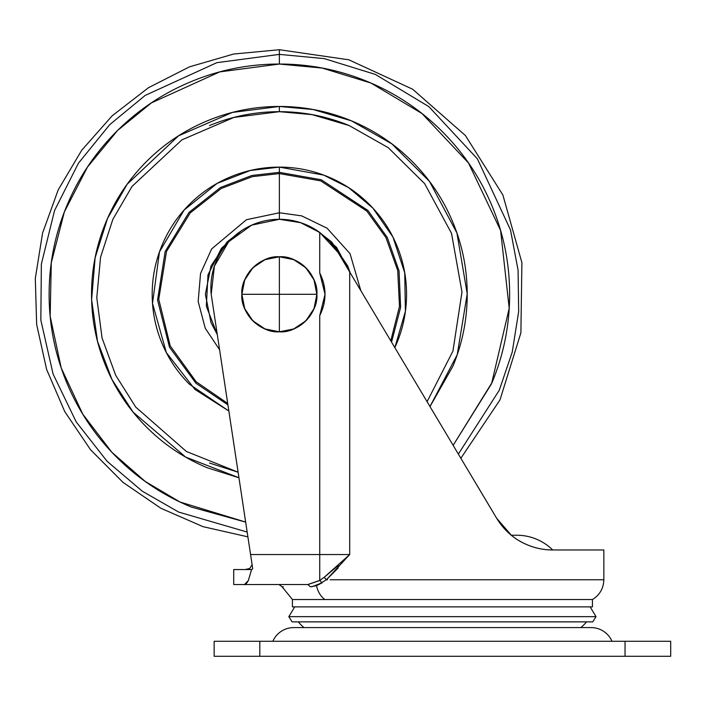 <?xml version="1.0" encoding="UTF-8"?>
<svg xmlns="http://www.w3.org/2000/svg" width="706" height="706" viewBox="0 0 706 706"><rect width="100%" height="100%" fill="white"/><g stroke="black" fill="none" stroke-linecap="round" stroke-linejoin="round"><path stroke-width="1.06" d="M241.867 294.305C240.19 312.855 260.814 333.479 279.373 331.802L279.373 294.305L241.867 294.305L244.726 308.654L252.854 320.815L265.024 328.952L279.373 331.802C297.923 333.479 318.547 312.855 316.87 294.305C318.547 275.746 297.923 255.122 279.373 256.799L279.373 294.305L316.87 294.305L279.373 294.305L279.373 331.802L293.722 328.952L305.892 320.815L314.02 308.654L316.87 294.305A37.506 37.506 0 0 1 279.373 331.802A37.506 37.506 0 0 1 241.867 294.305A37.506 37.506 0 0 1 279.373 256.799A37.506 37.506 0 0 1 316.87 294.305L314.02 279.947L305.892 267.786L293.722 259.649L279.373 256.799L265.024 259.649L252.854 267.786L244.726 279.947L241.867 294.305L279.373 294.305L279.373 256.799C260.814 255.122 240.19 275.746 241.867 294.305M586.148 579.767L379.369 579.767M338.13 568.039L326.401 579.767L327.513 579.767L326.401 579.767L316.509 585.698A22.83 17.897 90 0 0 324.839 599.535L592.431 599.535L292.416 599.535L292.416 606.878L592.431 606.878L592.431 599.535L592.431 606.878L292.416 606.878L292.416 599.535L324.839 599.535A22.83 17.897 -90 0 1 316.509 585.698L310.375 586.792C272.834 586.792 272.834 586.792 310.375 586.792C272.851 586.792 272.851 586.792 310.375 586.792L307.825 584.533L233.712 584.533L233.712 569.539L251.821 569.539L252.704 568.657L211.2 294.296A68.482 68.482 0 0 1 319.739 232.45L337.989 252.369L349.708 272.004L337.989 252.369L329.878 241.531L319.739 232.45L319.739 272.966L319.739 232.45L329.905 241.567M552.701 549.965A51.185 51.185 0 0 0 517.577 535.236L511.268 535.236L517.577 535.236A51.185 51.185 0 0 1 552.701 549.965M580.861 627.581A45.493 45.493 0 0 0 586.562 621.871A45.493 45.493 0 0 1 580.861 627.581M298.285 621.871A45.493 45.493 0 0 0 303.995 627.581A45.493 45.493 0 0 1 298.285 621.871M294.702 606.878L288.825 616.656L596.023 616.656L590.154 606.878L596.023 616.656L288.825 616.656L292.09 621.871L592.758 621.871L596.023 616.656L592.758 621.871L292.09 621.871L288.825 616.656L294.702 606.878M244.523 584.533L307.825 584.533L319.739 580.411L324.204 577.296L349.708 554.537L349.708 272.004L383.552 328.722L349.708 272.004L349.708 554.537L250.568 554.537L252.704 568.657L251.574 569.539L248.344 580.553L251.574 569.539L233.712 569.539L233.712 584.533L244.514 584.533L248.344 580.553L245.45 584.294M552.613 549.965C542.234 549.965 532.253 547.547 522.687 542.693C532.298 547.556 542.27 549.983 552.613 549.965L603.851 549.965L552.613 549.965C542.587 549.965 532.853 547.671 523.402 543.064C512.75 537.91 503.819 529.606 496.609 518.169L459.138 455.388L496.689 518.319M496.565 518.098L476.894 485.084M440.412 424.041L422.241 393.551M404.123 363.202L386.491 333.638M369.467 305.133L358.321 286.442M603.851 549.965L603.851 579.767L603.851 549.965M568.957 579.767L520.04 579.767M311.937 586.721L322.148 582.785L319.739 580.411L307.825 584.533L319.739 580.411L319.739 315.635L319.739 580.411L324.204 577.296L326.419 579.75M496.865 518.601L511.268 535.236L513.518 535.236M319.739 315.635L325.025 294.305L319.739 272.966L325.025 294.305L319.739 315.635C326.763 301.418 326.763 287.192 319.739 272.966L323.683 283.318L325.025 294.305L323.692 305.274L319.739 315.635M522.687 542.693C512.238 537.434 503.546 529.262 496.609 518.169C503.21 529.032 511.903 537.213 522.687 542.693M496.627 518.213L511.32 535.236L496.627 518.213M383.552 328.722L459.138 455.388L383.552 328.722M338.298 565.497L324.204 577.296L326.401 579.767L349.708 554.537L250.568 554.537L211.2 294.296L214.395 266.162L228.691 241.717L251.663 225.152L279.373 219.292L300.597 222.672L319.739 232.45M330.161 579.767L603.851 579.767C603.559 588.389 599.756 594.981 592.44 599.535M396.869 342.975C403.329 327.39 406.55 311.17 406.55 294.305C406.55 311.17 403.329 327.39 396.869 342.975L394.839 347.634L405.403 311.346L404.723 272.79L392.96 237.084L372.953 208.182L348.702 187.681L323.701 175.097L279.373 167.119L279.373 219.292L300.597 222.672M252.104 564.721L249.739 568.489L245.123 569.539L249.739 568.489L252.104 564.721L250.489 554.016M319.43 580.614L308.028 584.533M244.514 584.533C245.114 585.159 246.385 583.827 248.344 580.553L248.344 580.553M307.825 584.533L310.375 586.792L316.491 585.698L322.148 582.785L319.739 580.411M279.011 584.533L282.109 586.792L283.282 586.792M449.192 656.28L259.808 656.28L625.048 656.28L625.048 641.277L259.808 641.277L259.808 656.28L259.808 641.277L214.147 641.277L214.147 656.28L259.808 656.28L214.147 656.28L214.147 641.277L625.048 641.277L625.048 656.28L670.7 656.28L670.7 641.277L670.7 656.28L449.192 656.28M612.005 641.277A22.83 22.83 0 0 0 591.081 627.581L293.775 627.581A22.83 22.83 0 0 0 272.851 641.277A22.83 22.83 0 0 1 293.775 627.581L591.081 627.581A22.83 22.83 0 0 1 612.005 641.277M670.7 641.277L625.048 641.277L670.7 641.277M279.373 54.38L324.31 58.624L375.345 74.412L428.842 106.624L477.397 158.841L510.5 229.944L518.08 270.23L518.672 311.575L512.212 352.162L499.257 390.277L458.353 454.073L499.257 390.277L512.212 352.162L518.672 311.575L518.08 270.23L510.5 229.944L477.397 158.841L428.842 106.624L375.345 74.412L324.31 58.624L279.373 54.38L279.373 64.043L322.254 68.076L370.915 83.026L421.994 113.534L468.519 162.998L500.607 230.491L509.202 308.293L491.552 383.737L453.146 445.362L492.1 382.414C503.784 354.209 509.626 324.831 509.626 294.305C509.626 263.77 503.784 234.392 492.1 206.187C480.415 177.974 463.78 153.078 442.185 131.484C420.599 109.898 395.695 93.254 367.482 81.569C339.277 69.885 309.908 64.043 279.373 64.043L279.373 54.38L216.83 62.675L145.171 95.425L109.801 124.574L78.437 163.201L54.556 210.52L41.354 264.115L40.842 320.109L53.091 374.039L76.239 421.967L107.135 461.327L142.312 491.217L178.715 512.088L247.162 532.05L178.715 512.088L142.312 491.217L107.135 461.327L76.239 421.967L53.091 374.039L40.842 320.109L41.354 264.115L54.556 210.52L78.437 163.201L109.801 124.574L145.171 95.425L216.83 62.675L279.373 54.38L279.373 49.72L279.373 54.38M429.989 406.541L457.232 354.703L467.213 293.82L456.932 233.015L429.469 181.371L391.918 143.918L351.517 120.867L313.199 109.536L279.373 106.465L279.373 111.68L312.087 114.637L349.126 125.527L388.221 147.66L424.65 183.648L451.513 233.342L461.98 292.037L452.943 351.085L427.086 401.679L452.943 351.085L461.98 292.037L451.513 233.342L424.65 183.648L388.221 147.66L349.126 125.527L312.087 114.637L279.373 111.68C303.589 111.68 326.887 116.314 349.258 125.58M209.488 125.58C231.859 116.314 255.157 111.68 279.373 111.68L233.951 117.417L181.892 139.867L132.04 186.402L112.872 219.292L100.561 257.187L96.784 297.755L102.079 338.077L115.678 375.265L135.79 407.15L186.384 451.478L238.107 472.199L186.384 451.478L135.79 407.15L115.678 375.265L102.079 338.077L96.784 297.755L100.561 257.187L112.872 219.292L132.04 186.402L181.892 139.867L233.951 117.417L279.373 111.68L279.373 106.465L232.398 112.43L178.565 135.808L127.151 184.248L107.533 218.436L95.125 257.769L91.612 299.759L97.525 341.351L111.989 379.554L133.099 412.145L185.652 457.091L238.946 477.741M279.373 219.292L279.373 212.771L301.638 215.868L327.107 228.215L350.052 253.675L360.819 290.625L350.052 253.675L327.107 228.215L301.638 215.868L279.373 212.771L279.373 173.579L320.709 180.877L366.82 211.076L385.917 237.543L397.716 270.469L399.481 306.43L390.771 340.821L399.481 306.43L397.716 270.469L385.917 237.543L366.82 211.076L320.709 180.877L279.373 173.579L279.373 172.352L321.274 179.774L367.994 210.52L387.267 237.454L399.058 270.91L400.62 307.375L391.556 342.128L400.62 307.375L399.058 270.91L387.267 237.454L367.994 210.52L321.274 179.774L279.373 172.352L251.918 175.476L220.493 187.505L189.031 212.382L165.169 251.521L157.553 300.041L169.502 347.211L195.924 383.234L227.923 404.873L195.924 383.234L169.502 347.211L157.553 300.041L165.169 251.521L189.031 212.382L220.493 187.505L251.918 175.476L279.373 172.352L279.373 167.119L250.374 170.473L217.174 183.366L184.089 210.061L159.468 251.91L152.514 303.324L166.334 352.585L194.98 389.456L228.859 411.024L189.437 384.232L228.859 411.024M317.418 230.836L336.594 247.382L350.167 272.781M105.829 366.185C96.298 343.169 91.533 319.209 91.533 294.305C91.533 269.392 96.298 245.432 105.829 222.416C115.36 199.41 128.933 179.095 146.548 161.48C128.933 179.095 115.36 199.41 105.829 222.416C96.298 245.432 91.533 269.392 91.533 294.305C91.533 319.209 96.298 343.169 105.829 366.185C115.36 389.2 128.933 409.506 146.548 427.121C164.163 444.736 184.478 458.309 207.485 467.84L238.955 477.777M351.253 120.761C374.268 130.292 394.583 143.865 412.189 161.48C394.583 143.865 374.268 130.292 351.253 120.761C328.237 111.23 304.277 106.465 279.373 106.465C254.46 106.465 230.5 111.23 207.485 120.761C184.478 130.292 164.163 143.865 146.548 161.48M161.868 342.975C155.417 327.39 152.187 311.17 152.187 294.305C152.187 311.17 155.417 327.39 161.868 342.975C168.328 358.551 177.515 372.309 189.437 384.232M161.868 245.626C168.328 230.05 177.515 216.292 189.437 204.369C177.515 216.292 168.328 230.05 161.868 245.626C155.417 261.211 152.187 277.432 152.187 294.305M217.298 334.6L211.006 322.616L205.375 294.305L211.006 265.985L227.05 241.981L241.284 230.844M317.215 230.703L331.696 241.981L347.731 265.985L350.185 272.807M217.289 334.565L206.337 306.21L207.988 274.828L221.437 248.274L241.073 230.986M279.373 212.771L246.473 219.707L211.632 248.936L200.548 273.478L198.165 301.488L205.252 328.264L219.584 349.726L205.252 328.264L198.165 301.488L200.548 273.478L211.632 248.936L246.473 219.707L279.373 212.771M279.373 173.579L252.28 176.659L221.269 188.476L190.196 212.93L166.519 251.433L158.753 299.265L170.252 345.94L196.144 381.752L227.703 403.408L196.144 381.752L170.252 345.94L158.753 299.265L166.519 251.433L190.196 212.93L221.269 188.476L252.28 176.659L279.373 173.579M238.116 472.235L209.488 463.021M406.55 294.305C406.55 277.432 403.329 261.211 396.869 245.626C390.418 230.05 381.231 216.292 369.3 204.369C357.377 192.447 343.619 183.251 328.043 176.8C312.458 170.349 296.238 167.119 279.373 167.119C262.508 167.119 246.279 170.349 230.703 176.8C215.118 183.251 201.369 192.447 189.437 204.369M245.662 522.113L191.255 507.032C163.051 495.347 138.147 478.703 116.561 457.117C94.966 435.523 78.331 410.627 66.646 382.414C54.962 354.209 49.12 324.831 49.12 294.305C49.12 263.77 54.962 234.392 66.646 206.187C78.331 177.974 94.966 153.078 116.561 131.484C138.147 109.898 163.051 93.254 191.255 81.569C219.469 69.885 248.839 64.043 279.373 64.043L219.725 71.906L151.384 102.899L117.567 130.478L87.473 167.057L64.352 211.932L51.273 262.87L50.17 316.297L61.219 367.976L82.752 414.131L111.857 452.272L145.233 481.448L179.968 501.992L245.653 522.078M430.007 406.568L452.908 366.185C462.448 343.169 467.213 319.209 467.213 294.305C467.213 269.392 462.448 245.432 452.908 222.416C443.377 199.41 429.804 179.095 412.189 161.48M292.416 599.535L282.118 586.792M460.859 458.265L499.972 399.923L520.896 332.861L521.893 262.623L502.884 195.006L465.448 135.57L412.657 89.23L348.879 59.807L279.373 49.72L233.598 54.044L189.437 66.858L148.454 87.712L112.104 115.863L81.658 150.325L58.201 189.879L42.563 233.121L35.3 278.526L36.659 324.486L46.605 369.388L64.767 411.624L90.527 449.722L122.95 482.322L160.906 508.276L203.054 526.667L247.894 536.851"/></g></svg>
